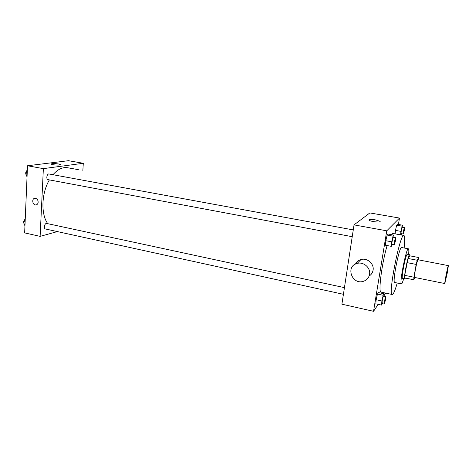 <?xml version="1.0" encoding="UTF-8"?>
<svg xmlns="http://www.w3.org/2000/svg" width="472" height="472" viewBox="0 0 472 472"><rect width="100%" height="100%" fill="white"/><g stroke="black" fill="none" stroke-linecap="round" stroke-linejoin="round"><path stroke-width="0.71" d="M447.373 272.562L444.813 283.548C444.235 283.932 447.969 265.052 448.359 265.624L447.373 272.562M444.813 283.548L414.605 277.43C413.555 277.713 417.23 259.122 418.092 259.783L448.359 265.624M413.802 279.778L404.646 277.914L404.722 275.347L408.009 258.467L409.808 255.818L418.888 257.559L417.242 260.255L416.186 264.42L413.932 277.212L413.802 279.778L415.071 277.524M418.888 257.559L418.758 259.913M409.879 255.83L409.607 254.727C408.233 253.759 403.194 279.241 404.828 278.875L405.448 278.079M404.828 278.875L402.569 278.415C400.881 278.769 405.914 253.316 407.336 254.29L409.607 254.727M408.009 258.467L417.242 260.255M404.722 275.347L413.932 277.212M406.929 262.609L416.186 264.42M408.599 254.532C408.953 250.915 408.888 249.004 408.398 248.803C406.345 247.334 398.999 284.468 401.46 283.896L402.038 283.383L403.826 278.669M408.398 248.803L401.619 247.523C399.353 246.024 392.037 283.023 394.698 282.492L401.46 283.896M404.156 248.001C405.029 240.171 404.947 235.994 403.908 235.469C400.132 232.743 387.701 295.596 392.232 294.51L393.359 293.549C394.456 291.737 395.743 288.227 397.229 283.017M392.232 294.51L381.075 292.127C378.066 292.776 381.748 263.636 387.128 245.552M391.282 234.613L392.68 233.428L403.908 235.469M384.043 296.168L384.22 293.808L378.514 292.587L377.458 294.068L376.119 299.726L375.854 303.832L381.571 305.095L382.739 302.924M393.831 237.363L394.014 235.115L388.167 234.047L387.17 235.085L385.825 240.72L385.494 245.245L391.359 246.355L392.556 244.26M398.415 224.471L399.489 218.058L386.757 230.814L373.541 311.302L378.208 304.351M384.084 295.602L385.742 293.124M402.769 227.321L402.958 225.274L397.53 224.312L396.675 225.197L395.453 230.383L395.164 233.876L395.453 230.383L400.929 231.368L400.61 234.867M399.489 218.058L369.859 212.925L354.035 224.884L341.905 304.192L373.541 311.302M354.035 224.884L386.757 230.814M375.47 219.881L379.936 221.268C382.043 222.819 370.544 221.704 369.004 220.206C368.673 219.321 370.827 219.214 375.47 219.881M355.422 264.09C356.578 261.783 358.437 260.267 360.986 259.535C367.222 257.612 374.355 263.86 373.075 270.19C372.609 272.733 371.281 274.698 369.092 276.079M369.546 274.374C368.856 277.825 366.832 280.132 363.469 281.288C351.947 285.259 345.197 266.161 357.168 263.429C363.552 261.47 370.856 267.889 369.546 274.374M47.796 223.687C40.769 214.5 41.418 193.172 49.383 179.903M52.988 174.711C57.755 169.283 62.599 166.952 67.531 167.731L78.346 169.654M343.415 294.304L45.465 228.979C43.335 228.654 44.669 222.867 46.74 223.462L344.436 287.631M352.23 236.696L48.061 179.655C45.849 179.384 46.905 173.448 49.064 173.991L353.268 229.911M82.86 170.451L83.296 163.277L43.365 168.634L40.114 236.372L57.383 231.593M83.296 163.277L68.422 160.698L27.518 165.76L24.65 232.897L40.114 236.372M27.518 165.76L43.365 168.634M58.54 163.973L60.434 164.551C61.708 165.513 51.837 165.064 51.035 164.126C51.513 163.454 54.014 163.4 58.54 163.973M38.173 202.163C38.002 203.78 37.258 204.7 35.925 204.919C32.468 205.373 31.435 198.393 34.946 198.281C36.928 198.464 38.008 199.756 38.173 202.163C38.008 203.78 37.258 204.7 35.925 204.919C32.468 205.373 31.435 198.393 34.946 198.281M27.341 169.944L25.866 173.643L27.04 176.959M25.866 173.643L27.169 173.885M26.521 175.495C25.234 173.613 25.464 171.855 27.228 170.221M25.24 219.091L23.783 222.802L24.951 225.881M23.783 222.802L25.069 223.085M24.326 224.23C23.175 222.406 23.476 220.701 25.234 219.108M401.1 234.956L401.589 233.693M402.958 225.274L402.144 226.171L400.929 231.368M403.324 234.006L401.141 233.61C400.645 233.687 401.926 227.008 402.362 227.25L404.545 227.634L404.398 230.283L403.324 234.006C402.834 234.082 404.12 227.398 404.545 227.634M397.53 224.312L396.675 225.197L402.144 226.171M396.675 225.197L395.453 230.383M394.014 235.115L393.058 236.165L391.725 241.817L391.359 246.355M394.374 244.596L392.02 244.16C391.441 244.23 392.84 237.003 393.353 237.28L395.707 237.711L395.583 240.525L394.374 244.596C393.807 244.673 395.206 237.44 395.707 237.711M388.167 234.047L387.17 235.085L385.825 240.72L391.725 241.817M385.825 240.72L385.494 245.245M387.17 235.085L393.058 236.165M384.22 293.808L383.205 295.307L381.872 300.983L381.571 305.095M384.503 303.307L382.208 302.806C381.653 302.859 383.099 295.791 383.583 296.074L385.878 296.563L385.766 299.053L384.503 303.307C383.96 303.366 385.406 296.286 385.878 296.563M378.514 292.587L377.458 294.068L376.119 299.726L381.872 300.983M376.119 299.726L375.854 303.832M377.458 294.068L383.205 295.307M360.986 259.535L357.168 263.429M379.842 221.822L379.936 221.268"/></g></svg>
